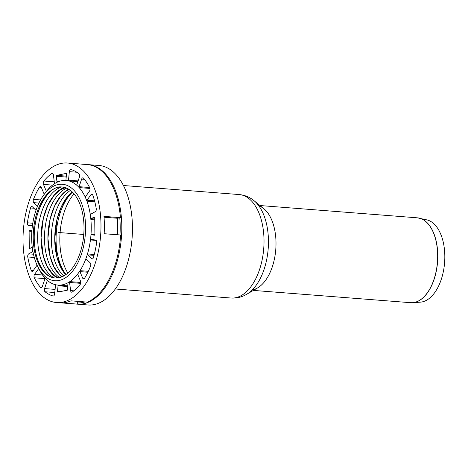 <?xml version="1.0" encoding="UTF-8"?>
<svg xmlns="http://www.w3.org/2000/svg" width="468" height="468" viewBox="0 0 468 468"><rect width="100%" height="100%" fill="white"/><g stroke="black" fill="none" stroke-linecap="round" stroke-linejoin="round"><path stroke-width="0.7" d="M411.67 302.732A42.559 23.552 -85.5 0 0 412.723 302.697L410.641 302.691A42.565 23.558 94.5 0 0 437.662 255.358A42.565 23.558 94.5 0 0 417.269 217.819L426.869 219.884A41.4 22.909 94.5 0 1 444.6 262.647A41.4 22.909 94.5 0 1 420.445 302.147L412.723 302.697A42.559 23.552 -85.5 0 0 437.779 255.364A42.559 23.552 -85.5 0 0 419.322 218.135A42.559 23.552 -85.5 0 0 418.293 217.942M252.275 289.908A42.565 23.558 -85.5 0 0 275.775 249.467A42.565 23.558 -85.5 0 0 258.839 205.861M76.892 304.112A69.972 38.721 -85.5 0 0 77.378 304.153A69.972 38.721 -85.5 0 0 83.55 303.755A69.972 38.721 -85.5 0 0 121.738 231.871A69.972 38.721 -85.5 0 0 88.271 164.637A69.972 38.721 -85.5 0 0 87.785 164.607M77.378 304.153L88.031 304.984A69.972 38.721 -85.5 0 0 94.203 304.586A69.972 38.721 -85.5 0 0 132.391 232.701A69.972 38.721 -85.5 0 0 98.923 165.473L88.271 164.637M77.694 302.977A68.802 38.078 -85.5 0 0 82.567 302.521A68.802 38.078 -85.5 0 0 84.866 301.924M119.978 234.948A68.802 38.078 -85.5 0 0 119.785 217.796M77.676 301.363L77.706 304.141L61.244 302.855A69.972 38.721 -85.5 0 0 70.984 300.842L87.446 302.129A69.972 38.721 -85.5 0 0 120.621 235L104.159 233.713A69.972 38.721 -85.5 0 0 104.37 224.979A69.972 38.721 -85.5 0 0 103.978 216.374L120.44 217.661L117.497 218.269L117.667 234.766M104.042 217.216L117.497 218.269M120.44 217.661A69.972 38.721 -85.5 0 0 87.305 164.566L67.45 163.016A69.972 38.721 -85.5 0 0 23.4 229.759A69.972 38.721 -85.5 0 0 56.558 302.527A69.972 38.721 -85.5 0 0 100.983 224.716A69.972 38.721 -85.5 0 0 67.45 163.016M56.558 302.527L76.407 304.077A69.972 38.721 -85.5 0 0 77.706 304.141M94.723 217.579L94.899 234.398A0.702 0.386 94.5 0 1 94.454 235.176A0.702 0.386 94.5 0 1 94.442 235.176L91.348 234.725A0.702 0.386 94.5 0 1 91.032 234.012A52.48 29.039 -85.5 0 0 91.237 226.728A52.48 29.039 -85.5 0 0 90.88 219.562A0.702 0.386 94.5 0 1 91.178 218.726L94.249 217A0.702 0.386 94.5 0 1 94.39 216.965A0.702 0.386 94.5 0 1 94.723 217.579M84.562 278.261A2.334 1.293 94.5 0 1 83.561 278.934A2.334 1.293 94.5 0 1 82.678 278.115L79.958 271.621A0.702 0.386 94.5 0 1 80.04 270.668A52.48 29.039 -85.5 0 0 85.673 259.266A0.702 0.386 94.5 0 1 86.042 258.921A0.702 0.386 94.5 0 1 86.2 258.997L90.207 262.881A2.334 1.293 94.5 0 1 90.54 266.169A64.139 35.492 94.5 0 1 84.562 278.261L82.678 278.115M43.869 181.022A64.139 35.492 94.5 0 1 51.767 173.511A2.334 1.293 94.5 0 1 52.322 173.341A2.334 1.293 94.5 0 1 53.41 174.956L54.423 183.064A0.702 0.386 94.5 0 1 54.148 183.93A52.48 29.039 -85.5 0 0 46.706 191.008A0.702 0.386 94.5 0 1 46.449 191.149A0.702 0.386 94.5 0 1 46.18 190.903L43.465 184.41A2.334 1.293 94.5 0 1 43.869 181.022L54.27 181.836M78.975 173.768A2.334 1.293 94.5 0 1 79.455 176.974L76.881 184.556A0.702 0.386 94.5 0 1 76.5 184.936A0.702 0.386 94.5 0 1 76.366 184.878A52.48 29.039 -85.5 0 0 68.808 180.9A0.702 0.386 94.5 0 1 68.509 180.151L69.352 171.657A2.334 1.293 94.5 0 1 70.814 169.521A2.334 1.293 94.5 0 1 70.96 169.545A64.139 35.492 94.5 0 1 78.975 173.768M32.362 226.067L28.437 225.494A2.334 1.293 94.5 0 1 27.407 222.809A64.139 35.492 94.5 0 1 30.555 207.973A2.334 1.293 94.5 0 1 31.877 206.546A2.334 1.293 94.5 0 1 32.397 206.803L35.989 210.284M37.066 265.145A0.702 0.386 94.5 0 1 36.978 265.315L33.07 270.837A2.334 1.293 94.5 0 1 32.146 271.387A2.334 1.293 94.5 0 1 31.21 270.434A64.139 35.492 94.5 0 1 27.764 256.961A2.334 1.293 94.5 0 1 28.729 253.867L32.912 251.509M55.493 285.392L54.657 293.886A2.334 1.293 94.5 0 1 53.194 296.022A2.334 1.293 94.5 0 1 53.048 295.998A64.139 35.492 94.5 0 1 45.033 291.775A2.334 1.293 94.5 0 1 44.554 288.569L47.122 280.987A0.702 0.386 94.5 0 1 47.508 280.607A0.702 0.386 94.5 0 1 47.642 280.665A52.48 29.039 -85.5 0 0 55.201 284.643A0.702 0.386 94.5 0 1 55.493 285.392M67.339 290.172L57.886 292.126A0.702 0.386 94.5 0 1 57.827 292.126A0.702 0.386 94.5 0 1 57.5 291.371L58.055 285.767A0.702 0.386 94.5 0 1 58.482 285.123A52.48 29.039 -85.5 0 0 66.602 283.444A0.702 0.386 94.5 0 1 66.719 283.427A0.702 0.386 94.5 0 1 67.047 283.906L67.714 289.259A0.702 0.386 94.5 0 1 67.339 290.172M83.515 178.173A64.139 35.492 94.5 0 1 89.721 187.75A2.334 1.293 94.5 0 1 89.452 191.16L85.545 196.677A0.702 0.386 94.5 0 1 85.27 196.847A0.702 0.386 94.5 0 1 85.018 196.63A52.48 29.039 -85.5 0 0 79.168 187.598A0.702 0.386 94.5 0 1 79.069 186.679L81.643 179.098A2.334 1.293 94.5 0 1 82.918 177.828A2.334 1.293 94.5 0 1 83.515 178.173M38.06 267.181A48.397 26.781 -85.5 0 0 68.147 275.816A48.397 26.781 -85.5 0 0 85.574 226.933A48.397 26.781 -85.5 0 0 71.136 187.762A48.397 26.781 -85.5 0 0 43.688 195.062A48.397 26.781 -85.5 0 0 38.06 267.181L39.716 270.369A52.48 29.039 -85.5 0 0 44.834 277.939A0.702 0.386 94.5 0 1 44.934 278.864L42.366 286.445A2.334 1.293 94.5 0 1 41.09 287.709A2.334 1.293 94.5 0 1 40.494 287.37A64.139 35.492 94.5 0 1 34.287 277.793A2.334 1.293 94.5 0 1 34.556 274.383L38.458 268.866A0.702 0.386 94.5 0 1 38.739 268.696A0.702 0.386 94.5 0 1 38.879 268.761M32.245 247.145L29.759 248.543A0.702 0.386 94.5 0 1 29.619 248.578A0.702 0.386 94.5 0 1 29.285 247.958L29.11 231.145A0.702 0.386 94.5 0 1 29.554 230.361A0.702 0.386 94.5 0 1 29.566 230.367L31.894 230.706M37.504 206.253L33.801 202.662A2.334 1.293 94.5 0 1 33.468 199.374A64.139 35.492 94.5 0 1 39.441 187.282A2.334 1.293 94.5 0 1 40.447 186.609A2.334 1.293 94.5 0 1 41.33 187.428L44.045 193.916A0.702 0.386 94.5 0 1 44.103 194.501M66.509 174.166L65.953 179.776A0.702 0.386 94.5 0 1 65.526 180.42A52.48 29.039 -85.5 0 0 57.406 182.099A0.702 0.386 94.5 0 1 57.289 182.116A0.702 0.386 94.5 0 1 56.961 181.637L56.295 176.278A0.702 0.386 94.5 0 1 56.663 175.371L66.117 173.417A0.702 0.386 94.5 0 1 66.181 173.417A0.702 0.386 94.5 0 1 66.509 174.166M66.83 283.462L66.602 283.444A52.48 29.039 -85.5 0 0 69.861 281.613A52.48 29.039 -85.5 0 0 77.302 274.535A0.702 0.386 94.5 0 1 77.559 274.394A0.702 0.386 94.5 0 1 77.828 274.64L80.543 281.133A2.334 1.293 94.5 0 1 80.133 284.521A64.139 35.492 94.5 0 1 72.242 292.032A2.334 1.293 94.5 0 1 71.686 292.202A2.334 1.293 94.5 0 1 70.598 290.587L69.586 282.479A0.702 0.386 94.5 0 1 69.861 281.613L80.777 282.467M96.601 242.734A64.139 35.492 94.5 0 1 93.454 257.57A2.334 1.293 94.5 0 1 92.126 258.991A2.334 1.293 94.5 0 1 91.605 258.74L87.604 254.855A0.702 0.386 94.5 0 1 87.475 253.948A52.48 29.039 -85.5 0 0 90.441 239.961A0.702 0.386 94.5 0 1 90.874 239.359L95.571 240.049A2.334 1.293 94.5 0 1 96.601 242.734M96.244 208.582A2.334 1.293 94.5 0 1 95.273 211.676L90.628 214.291A0.702 0.386 94.5 0 1 90.488 214.326A0.702 0.386 94.5 0 1 90.166 213.882A52.48 29.039 -85.5 0 0 86.919 201.176A0.702 0.386 94.5 0 1 87.03 200.222L90.938 194.706A2.334 1.293 94.5 0 1 91.863 194.15A2.334 1.293 94.5 0 1 92.799 195.109A64.139 35.492 94.5 0 1 96.244 208.582M96.145 240.406L90.441 239.961A52.48 29.039 -85.5 0 0 91.032 234.012L94.899 234.31M86.545 259.336L85.673 259.266A52.48 29.039 -85.5 0 0 87.475 253.948L94.29 254.481M77.793 274.576L77.302 274.535A52.48 29.039 -85.5 0 0 80.04 270.668L88.317 271.311M55.201 284.643A52.48 29.039 -85.5 0 0 58.482 285.123L67.281 285.813M44.834 277.939A52.48 29.039 -85.5 0 0 47.642 280.665M46.706 191.008A52.48 29.039 -85.5 0 0 45.823 192.167L43.688 195.062M57.406 182.099A52.48 29.039 -85.5 0 0 54.148 183.93M77.881 181.607L68.808 180.9A52.48 29.039 -85.5 0 0 65.526 180.42M89.944 188.44L79.168 187.598A52.48 29.039 -85.5 0 0 76.366 184.878L76.647 184.901M94.805 201.796L86.919 201.176A52.48 29.039 -85.5 0 0 85.018 196.63L85.55 196.671M94.747 219.866L90.88 219.562A52.48 29.039 -85.5 0 0 90.166 213.882L91.213 213.964M72.493 192.178A48.034 26.582 -85.5 0 0 66.064 274.505M59.085 277.7A45.589 25.231 -85.5 0 0 83.971 230.859A45.589 25.231 -85.5 0 0 62.162 187.054A45.589 25.231 -85.5 0 0 33.462 230.543A45.589 25.231 -85.5 0 0 55.066 277.957A45.589 25.231 -85.5 0 0 59.085 277.7M254.048 200.702L263.812 208.681A42.565 23.558 94.5 0 1 275.775 249.467A42.565 23.558 94.5 0 1 257.622 287.902L246.741 294.261C241.897 297.127 236.668 298.379 231.063 298.028A51.895 28.718 94.5 0 0 264.016 240.312A51.895 28.718 94.5 0 0 239.148 194.553C244.735 195.074 249.707 197.122 254.048 200.702A50.269 27.817 94.5 0 1 268.451 240.921A50.269 27.817 94.5 0 1 246.741 294.261M83.766 234.468L58.611 232.508M91.348 234.725L94.747 234.989M91.178 218.726L94.735 219.001M79.958 271.621L87.867 272.241M51.767 173.511L52.843 173.599M43.465 184.41L52.515 185.117M46.18 190.903L46.753 190.95M68.509 180.151L78.121 180.905M69.352 171.657L76.84 172.242M30.555 207.973L33.871 208.231M27.407 222.809L32.778 223.23M28.437 225.494L32.397 225.804M27.764 256.961L34.287 257.47M31.21 270.434L33.246 270.592M28.729 253.867L33.468 254.235M53.048 295.998L53.34 296.016M45.033 291.775L54.785 292.535M44.554 288.569L55.101 289.394M47.122 280.987L48.14 281.063M57.5 291.371L60.413 291.599M58.055 285.767L67.369 286.492M81.643 179.098L84.456 179.314M79.069 186.679L89.599 187.504M40.494 287.37L41.74 287.469M34.287 277.793L44.986 278.63M38.458 268.866L38.949 268.901M34.556 274.383L42.512 275.008M29.285 247.958L30.613 248.063M29.11 231.145L31.847 231.356M39.441 187.282L41.33 187.428M33.468 199.374L40.564 199.93M33.801 202.662L38.932 203.059M56.961 181.637L58.243 181.736M56.295 176.278L66.222 177.056M56.663 175.371L66.316 176.126M69.586 282.479L80.671 283.345M70.598 290.587L73.821 290.839M91.605 258.74L92.682 258.822M87.604 254.855L94.062 255.358M87.03 200.222L94.548 200.813M90.938 194.706L92.687 194.84M72.177 191.862A46.823 25.915 -85.5 0 0 54.99 232.222A46.823 25.915 -85.5 0 0 65.701 274.763M70.428 190.371A46.823 25.915 -85.5 0 0 51.574 231.958A46.823 25.915 -85.5 0 0 63.747 275.962M52.609 189.552A46.823 25.915 -85.5 0 0 34.486 230.625A46.823 25.915 -85.5 0 0 46.01 274.008M61.331 187.019A46.823 25.915 -85.5 0 0 37.908 230.888A46.823 25.915 -85.5 0 0 54.235 277.869M64.391 187.411A46.823 25.915 -85.5 0 0 41.324 231.157A46.823 25.915 -85.5 0 0 57.318 277.951M66.637 188.148A46.823 25.915 -85.5 0 0 44.741 231.42A46.823 25.915 -85.5 0 0 59.652 277.571M68.603 189.136A46.823 25.915 -85.5 0 0 48.157 231.689A46.823 25.915 -85.5 0 0 61.747 276.898M74.026 193.84A50.029 27.688 -85.5 0 0 67.837 273.096M417.269 217.819L259.962 205.534M410.641 302.691L253.334 290.406M72.37 192.055L67.597 196.648L61.402 206.663L56.997 219.492L54.75 238.779L57.008 257.224L60.776 267.263L65.93 274.605M62.162 187.054C48.128 184.369 31.76 214.063 34.421 242.477C35.492 262.566 45.226 277.77 55.066 277.957M65.649 187.773L63.467 188.376L59.319 190.546L53.931 195.583L47.73 205.592L43.331 218.427L41.079 237.715L43.343 256.16L47.303 266.567L52.744 274.014L56.534 276.845L58.623 277.787M69.053 189.417L66.158 191.079L60.764 196.115L54.563 206.125L50.164 218.96L47.912 238.247L50.175 256.692L54.136 267.105L59.576 274.546L62.238 276.693M115.327 288.99L231.063 298.028M123.412 185.515L239.148 194.553"/></g></svg>
